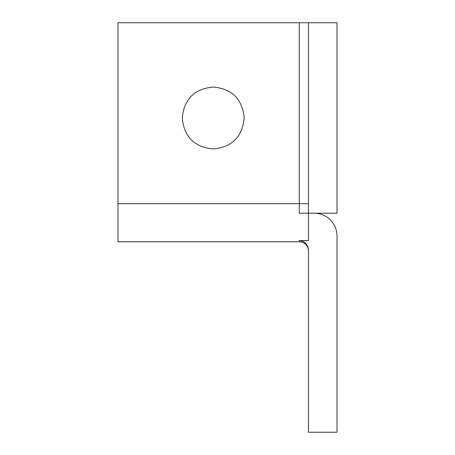 <?xml version="1.0" encoding="UTF-8"?>
<svg xmlns="http://www.w3.org/2000/svg" width="455" height="455" viewBox="0 0 455 455"><rect width="100%" height="100%" fill="white"/><g stroke="black" fill="none" stroke-linecap="round" stroke-linejoin="round"><path stroke-width="0.68" d="M308.45 22.75L117.981 22.75L117.981 241.787L299.305 241.787A9.14 9.14 0 0 1 305.771 244.46A9.14 9.14 0 0 0 299.305 241.787L299.305 240.587L308.45 240.587L308.45 22.75L337.018 22.75L337.018 213.213L299.305 213.213L299.305 203.692L308.45 203.692M314.16 213.213A22.858 22.858 0 0 1 337.018 236.071L337.018 432.25L308.45 432.25L308.45 249.966C307.944 244.324 304.901 241.195 299.305 240.587M308.45 250.927A9.14 9.14 0 0 0 305.771 244.46A9.14 9.14 0 0 1 308.45 250.927L308.45 249.966M244.164 117.981C242.396 136.847 232.078 147.164 213.213 148.933C194.353 147.164 184.036 136.847 182.267 117.981C184.036 99.122 194.353 88.805 213.213 87.03C232.078 88.805 242.396 99.122 244.164 117.981M299.305 22.75L299.305 203.692L117.981 203.692"/></g></svg>
